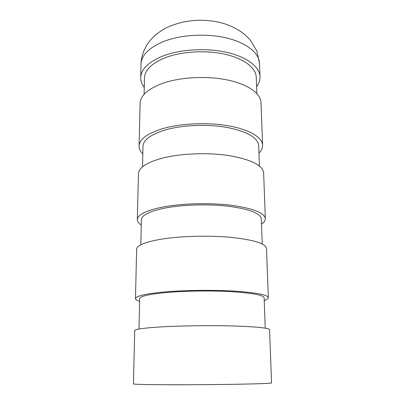 <?xml version="1.0" encoding="UTF-8"?>
<svg xmlns="http://www.w3.org/2000/svg" width="405" height="405" viewBox="0 0 405 405"><rect width="100%" height="100%" fill="white"/><g stroke="black" fill="none" stroke-linecap="round" stroke-linejoin="round"><path stroke-width="0.61" d="M160.299 326.941C180.265 325.742 210.003 325.331 232.946 325.964C256.664 326.744 268.864 327.989 269.548 329.7L271.558 382.933C270.945 383.408 258.486 383.869 234.176 384.299C210.64 384.684 180.073 384.841 159.6 384.689C142.302 384.542 133.584 384.279 133.442 383.894L134.708 330.642C134.895 329.255 143.426 328.025 160.299 326.941M139.001 329.037L139.664 298.693C139.882 296.425 147.835 294.455 163.519 292.785C181.966 290.947 209.243 290.436 230.339 291.575C252.168 292.952 263.437 295.037 264.146 297.822L265.234 328.156M139.603 301.33C136.87 300.48 135.488 299.578 135.467 298.617L136.637 249.283C136.89 245.364 145.127 241.993 161.357 239.168C180.549 236.044 209.036 235.28 231.083 237.36C253.884 239.856 265.685 243.532 266.485 248.376L268.343 297.69C268.333 298.647 266.966 299.573 264.242 300.459M135.467 298.617C135.68 296.212 144.094 294.116 160.714 292.329C180.377 290.35 209.618 289.798 232.212 291.013C255.565 292.491 267.614 294.718 268.343 297.69M140.839 244.802L141.38 219.753C141.654 215.232 149.334 211.369 164.43 208.175C182.174 204.657 208.332 203.852 228.617 206.256C249.627 209.137 260.531 213.354 261.326 218.913L262.222 243.957M141.269 225.013C138.647 223.297 137.341 221.484 137.341 219.571L138.429 173.735C138.738 167.645 146.706 162.451 162.339 158.152C180.812 153.404 208.145 152.341 229.362 155.641C251.323 159.59 262.749 165.331 263.635 172.859L265.366 218.675C265.397 220.588 264.111 222.421 261.514 224.173M137.341 219.571C137.614 214.777 145.749 210.671 161.747 207.254C180.655 203.472 208.681 202.586 230.404 205.158C252.877 208.246 264.531 212.752 265.366 218.675M142.535 166.799L142.98 146.367C143.294 139.912 150.726 134.44 165.275 129.949C182.366 125.008 207.487 123.95 227.023 127.423C247.273 131.579 257.833 137.624 258.704 145.557L259.433 165.979M142.818 153.89C140.302 151.424 139.062 148.827 139.087 146.094L140.1 103.397C140.449 95.443 148.164 88.69 163.245 83.147C181.055 77.016 207.325 75.7 227.767 80.033C248.245 84.372 260.724 93.555 260.987 102.556L262.597 145.233C262.658 147.962 261.453 150.579 258.972 153.075M139.087 146.094C139.411 139.254 147.278 133.432 162.694 128.633C180.908 123.322 207.821 122.158 228.734 125.874C249.677 129.595 262.384 137.498 262.597 145.233M144.114 94.35L144.469 77.968C144.823 69.852 152.017 63.003 166.06 57.409C182.544 51.263 206.712 49.987 225.55 54.376C244.417 58.765 255.995 68.05 256.259 77.188L256.846 93.565M144.266 87.445C141.851 84.331 140.667 81.056 140.707 77.623C141.077 69.022 148.701 61.732 163.574 55.753C181.141 49.152 207.026 47.749 227.185 52.437C247.379 57.13 259.721 67.058 260.015 76.788C260.106 80.225 258.967 83.516 256.598 86.66M140.707 77.623L141.026 64.147C141.406 55.217 148.979 47.653 163.747 41.462C181.187 34.612 206.869 33.169 226.886 38.04C246.928 42.915 259.2 53.217 259.509 63.322L260.015 76.788M141.026 64.147C141.355 55.51 144.357 47.674 150.027 40.637C154.872 34.886 160.982 30.299 168.364 26.877C184.584 19.946 201.68 18.453 219.662 22.396C229.387 24.821 237.801 28.907 244.893 34.658L250.006 39.736L256.826 50.868L259.509 63.322"/></g></svg>
